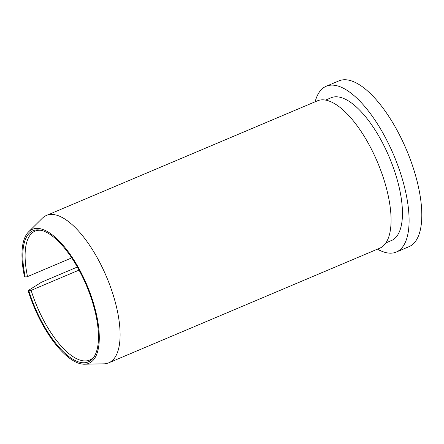 <?xml version="1.0" encoding="UTF-8"?>
<svg xmlns="http://www.w3.org/2000/svg" width="444" height="444" viewBox="0 0 444 444"><rect width="100%" height="100%" fill="white"/><g stroke="black" fill="none" stroke-linecap="round" stroke-linejoin="round"><path stroke-width="0.67" d="M377.489 249.151A90.004 35.392 -112.9 0 0 382.911 251.709A90.004 35.392 -112.9 0 0 396.314 252.048A90.004 35.392 -112.9 0 0 393.85 155.367A90.004 35.392 -112.9 0 0 326.19 86.264A90.004 35.392 -112.9 0 0 315.151 101.787M396.314 252.048L409.018 246.67A90.004 35.392 -112.9 0 0 406.554 149.989A90.004 35.392 -112.9 0 0 338.894 80.886L326.19 86.264M77.356 267.038L41.592 282.168L28.127 290.604L28.871 290.876L31.119 290.365A70.002 27.528 -112.9 0 0 79.176 359.807A70.002 27.528 -112.9 0 0 89.599 360.067A70.002 27.528 -112.9 0 0 94.428 356.243M31.119 290.365L79.049 270.091M41.164 230.331A70.002 27.528 -112.9 0 0 35.059 231.124A70.002 27.528 -112.9 0 0 27.506 276.601L71.723 257.903M28.871 290.876A71.157 27.983 -112.9 0 0 93.862 357.126A71.157 27.983 -112.9 0 0 86.408 285.414A71.157 27.983 -112.9 0 0 40.138 230.114A71.157 27.983 -112.9 0 0 25.264 277.117L27.506 276.601M28.127 290.604A72.722 28.599 -112.9 0 0 84.521 364.208A72.722 28.599 -112.9 0 0 86.974 285.17A72.722 28.599 -112.9 0 0 28.549 231.89A72.722 28.599 -112.9 0 0 24.514 276.845L25.264 277.117M84.521 364.208L103.846 363.841A80.003 31.463 -112.9 0 0 108.741 362.831A80.003 31.463 -112.9 0 0 106.549 276.895A80.003 31.463 -112.9 0 0 46.404 215.468A80.003 31.463 -112.9 0 0 42.274 218.276L28.549 231.89M108.741 362.831L379.72 248.207A80.003 31.463 -112.9 0 0 377.528 162.271A80.003 31.463 -112.9 0 0 317.382 100.844L46.404 215.468M385.93 242.868L391.447 240.531A77.5 30.481 -112.9 0 0 389.327 157.281A77.5 30.481 -112.9 0 0 331.063 97.774L325.546 100.105"/></g></svg>
